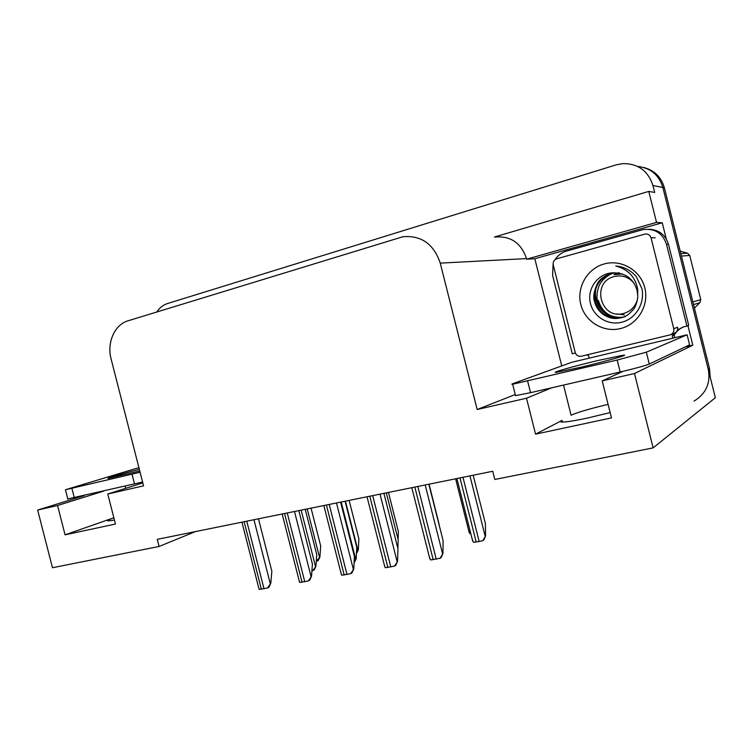 <?xml version="1.0" encoding="UTF-8"?>
<svg xmlns="http://www.w3.org/2000/svg" width="753" height="753" viewBox="0 0 753 753"><rect width="100%" height="100%" fill="white"/><g stroke="black" fill="none" stroke-linecap="round" stroke-linejoin="round"><path stroke-width="1.13" d="M563.526 385.075L571.094 415.214C577.41 412.352 589.74 408.738 608.085 404.37M551.638 387.814L526.507 398.215L477.167 409.5L440.251 263.126C433.766 244.019 421.332 235.218 402.949 236.724L128.057 320.797C114.569 324.599 106.662 342.775 111.115 359.03L143.559 485.836L107.773 494.024L115.463 524.041L65.069 534.828L113.854 517.772C108.413 519.721 106.521 520.765 108.187 520.925L114.456 520.116M610.146 412.578L587.698 418C574.652 420.767 566.096 422.122 562.03 422.056C560.119 421.962 560.119 421.407 562.03 420.409L535.552 434.142L526.507 398.215M561.757 365.92L534.828 258.74L662.235 222.766L666.264 238.908M687.931 325.654L692.816 345.203L684.957 347.048M534.828 258.74L526.648 259.183L656.531 222.408L662.235 222.766M526.648 259.183L526.498 258.599C521.18 242.993 510.732 235.793 495.154 237.016M656.531 222.408L648.785 191.413L494.439 237.016M156.85 311.958C159.58 307.761 163.128 304.946 167.514 303.534L616.058 164.879L622.693 163.617C638.036 163.486 648.117 170.79 652.936 185.52L654.668 192.457L648.785 191.413M652.936 185.52L662.875 187.535C658.979 174.931 650.554 167.891 637.584 166.422C650.554 167.891 658.979 174.931 662.875 187.535L715.35 397.725L653.124 447.884L634.497 373.507L692.816 345.203M103.519 491.154L57.539 505.517L37.65 510.063L52.475 567.734L159.071 546.462L195.469 531.59M37.65 510.063L84.28 495.596M159.071 546.462L157.255 539.346L492.735 471.265L494.806 479.473L653.124 447.884M477.167 409.5L515.259 394.544M107.773 494.024L142.806 482.899M634.497 373.507L602.202 380.896L623.004 371.351M65.069 534.828L57.539 505.517M535.552 434.142L611.483 417.896L602.202 380.896M643.843 167.514C654.442 170.376 661.285 177.153 664.391 187.845L662.875 187.535L708.244 369.243C710.776 383.145 706.032 393.772 694.002 401.123M664.391 187.845L709.486 368.452L710.258 377.328M470.804 533.642L469.881 533.661L468.648 530.385M473.176 475.228L485.421 523.73L485.544 535.948L482.88 540.635L479.172 541.52L473.411 542.301L472.103 538.79M485.544 535.948L483.85 539.948L482.88 540.635M428.834 484.226L443.103 540.635L442.971 553.389L440.063 558.293L430.434 559.95L429.201 556.363M442.971 553.389L441.183 557.54L440.063 558.293M580.591 367.285C605.534 361.44 631.061 354.164 623.164 355.209L598.259 360.433C574.266 366.08 548.975 373.243 556.533 372.311L580.591 367.285M617.178 360.038L512.661 384.228C511.438 384.35 511.56 384.152 513.009 383.616L571.565 362.353L687.103 334.784L646.328 352.188L617.178 360.038L620.18 372.01L530.545 392.68L515.523 395.617L515.391 395.061M687.103 334.784L689.616 344.827L649.293 364.038C644.756 365.845 635.043 368.499 620.18 372.01M575.386 353.025L572.271 353.769L552.608 275.476L553.107 263.861M555.168 259.55C557.917 255.342 561.653 252.528 566.407 251.116L643.26 229.533C654.903 228.319 662.649 233.232 666.499 244.273L686.924 326.049L688.713 325.352L668.457 244.226C665.388 234.691 658.866 229.693 648.87 229.241M674.782 337.56L674.17 335.123C676.41 331.424 679.526 328.675 683.526 326.877M674.17 335.123L672.269 335.894L674.02 333.391M677.465 330.068L682.66 327.179L686.924 326.049M672.768 337.871L672.269 335.894M586.907 354.889L588.686 355.905L589.166 357.826M429.088 484.179L439.131 524.38M388.454 492.424L398.346 531.486L398.092 539.43M349.128 500.406L358.88 538.837L358.324 549.963L356.508 552.062M358.324 549.963L356.423 553.728M311.055 508.134L320.674 545.944L319.921 556.928L316.269 561.38M319.921 556.928L318.265 560.505L317.06 561.154M428.975 484.207L441.013 532.371M386.298 492.867L398.158 539.675L397.885 548.457M345.081 501.225L356.753 547.243L356.16 558.961L354.164 561.371M356.16 558.961L354.079 562.98M305.238 509.31L316.74 554.547L315.94 566.115L312.919 570.576L311.921 570.859M315.94 566.115L314.199 569.87L312.919 570.576M383.917 493.347L397.951 548.721L397.556 561.286L394.544 566.124L385.263 567.724L384.162 564.326M397.556 561.286L395.749 565.371L394.544 566.124M340.61 502.138L354.409 556.514L353.778 568.891L350.672 573.682L341.721 575.217L340.733 572.016M353.778 568.891L351.952 572.92L350.672 573.682M298.828 510.619L312.41 564.035L311.544 576.233L308.354 580.958L299.722 582.445L298.837 579.452M311.544 576.233L309.709 580.196L308.354 580.958M258.486 518.798L271.852 571.292L270.779 583.321L267.513 587.989L259.183 589.42L258.392 586.634M270.779 583.321L268.934 587.227L267.513 587.989M644.803 287.834C649.321 305.351 637.716 324.496 620.51 328.562C603.369 332.892 584.959 321.55 580.808 304.466C576.403 287.458 587.227 268.492 604.32 263.926C621.347 259.098 640.539 270.261 644.803 287.834M590.183 302.16C592.771 316.533 608.066 325.945 621.987 322.171C635.927 318.604 645.114 303.054 641.904 288.653L636.294 276.596C630.826 270.261 623.973 266.731 615.747 265.997C628.35 269.367 635.692 277.302 637.772 289.811L637.687 295.054L637 290.027C633.273 278.704 625.527 272.963 613.761 272.831C598.87 272.52 587.095 288.004 590.183 302.16M613.657 272.831L611.737 273.226C604.527 275.626 599.755 279.099 597.43 283.636C593.957 291.025 592.95 296.87 594.428 301.181C595.962 307.073 599.162 311.686 604.019 315.027C609.233 317.71 613.507 319.912 622.515 317.408C627.371 315.375 627.098 315.987 633.094 309.841C635.88 307.356 638.384 297.407 637.687 295.054M613.968 272.812L612.481 273.132C599.181 277.923 593.43 287.222 595.209 301.031C599.906 314.688 609.243 320.081 623.239 317.211L622.515 317.408M598.315 300.419C602.296 312.683 610.589 318.274 623.202 317.173M614.307 272.981C609.092 273.734 602.259 280.041 600.866 282.667C597.647 286.639 595.971 297.143 597.543 300.569C597.666 304.24 603.257 312.551 607.803 314.735C610.034 316.364 617.789 318.726 622.853 317.295M623.202 317.22L625.395 316.627M553.257 264.971C552.796 261.94 553.963 259.87 556.749 258.778L645.095 234.061C648.079 233.722 650.055 234.974 651.034 237.788L673.756 328.694C674.217 331.499 673.163 333.513 670.584 334.756L581.212 356.254C578.257 356.658 576.261 355.416 575.236 352.536L553.257 264.971M673.756 328.694L677.578 327.254C678.029 330.012 676.985 331.998 674.443 333.221L670.584 334.756M637.49 299.27C635.447 306.612 630.816 311.337 623.597 313.464C600.357 320.223 590.757 281.923 614.344 276.52C622.279 274.789 628.868 277.048 634.12 283.307M619.098 272.595L613.94 274.61L622.213 273.951M618.938 318.161C603.558 318.491 591.914 301.868 596.385 287.081M692.873 301.925L700.77 299.647L699.866 302.697L693.541 304.607M680.816 253.629L687.508 253.187L689.739 255.436L681.427 256.067M687.508 253.187L680.204 251.173M700.77 299.647L689.739 255.436M694.407 308.062L699.866 302.697M617.036 313.926L624.341 314.914M622.016 273.885L617.074 273.97M139.333 469.326C121.365 473.929 104.479 478.87 108.583 478.362L139.757 470.973M140.086 472.253L65.436 489.742L138.9 467.641M142.59 482.042L67.789 498.91M125.704 488.33L125.149 486.165M562.03 420.409L562.444 422.066M440.251 263.126L526.498 258.599M709.486 368.452L708.244 369.243M459.998 477.91L476.197 542.047M462.963 477.308L479.172 541.52M469.957 475.887L485.177 536.202M414.828 487.069L433.21 559.733M417.84 486.457L436.251 559.206M425.191 484.97L442.566 553.662M666.499 244.273L668.457 244.226M527.637 381.122L530.545 392.68M649.293 364.038L646.328 352.188M345.448 501.15L357.901 550.198M307.215 508.915L319.479 557.164M341.194 502.016L355.717 559.215M301.162 510.139L315.469 566.369M369.808 496.208L387.889 567.527M372.707 495.625L390.807 567.018M380.03 494.137L397.113 561.559M326.407 505.018L344.196 575.038M329.212 504.454L347.02 574.558M336.487 502.976L353.298 569.174M284.549 513.508L302.057 582.285M287.251 512.962L304.777 581.815M294.498 511.494L311.045 576.516M244.16 521.707L261.385 589.279M246.768 521.18L264.011 588.827M253.968 519.721L270.252 583.603M651.034 237.788L655.223 237.797M134.542 484L132.039 474.23M71.902 488.386L74.34 497.884M455.612 478.795L469.119 532.267M456.883 478.541L472.63 540.88M411.816 487.68L429.803 558.754M623.324 355.84L623.164 355.209M515.523 395.617L512.661 384.228M367.031 496.773L384.774 566.745M323.846 505.536L341.354 574.454M282.177 513.998L299.459 581.881M241.958 522.158L259.013 589.044M611.737 273.226L612.481 273.132M67.855 499.164L65.436 489.742"/></g></svg>
